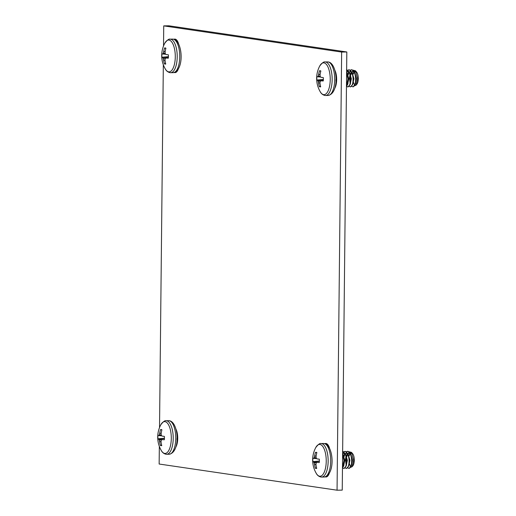 <?xml version="1.0" encoding="UTF-8"?>
<svg xmlns="http://www.w3.org/2000/svg" width="516" height="516" viewBox="0 0 516 516"><rect width="100%" height="100%" fill="white"/><g stroke="black" fill="none" stroke-linecap="round" stroke-linejoin="round"><path stroke-width="0.77" d="M159.334 446.34L159.147 464.026L337.058 490.2L342.237 490.116L346.823 51.974L168.913 25.8L163.733 25.884L163.527 45.995M177.42 41.041A11.242 4.554 -90.9 0 0 177.162 41.538M328.363 445.418A11.242 4.554 -90.9 0 0 328.105 445.908M337.058 490.2L341.644 52.058L163.733 25.884M346.823 51.974L341.644 52.058M163.327 64.758L159.528 427.577M334.716 88.404A11.242 4.554 -90.9 0 0 334.865 70.26M175.782 447.191A11.242 4.554 -90.9 0 0 175.924 429.048M178.639 43.944A11.242 4.554 -90.9 0 0 174.795 39.093A11.242 4.554 -90.9 0 0 173.989 39.281M174.356 72.504A11.242 4.554 -90.9 0 0 175.047 72.621A11.242 4.554 -90.9 0 0 178.265 69.138M329.582 448.314A11.242 4.554 -90.9 0 0 325.738 443.463A11.242 4.554 -90.9 0 0 324.938 443.657M325.306 476.874A11.242 4.554 -90.9 0 0 325.996 476.99A11.242 4.554 -90.9 0 0 329.214 473.514M349.106 468.38L351.338 465.883L351.977 460.369L350.99 454.906L352.202 460.24L351.531 465.219M350.906 466.212L350.203 466.548M346.139 465.032L345.468 459.459L345.978 456.505M346.326 455.486L347.423 453.745M347.758 453.461L348.7 453.132L350.319 454.048M346.539 468.425L348.771 465.929L349.409 460.407L348.423 454.944L349.629 460.285L348.958 465.264M343.753 455.531L344.849 453.783M345.185 453.506L346.126 453.177L347.752 454.093M343.972 468.464L346.197 465.967L346.836 460.453L345.849 454.989L347.062 460.324L346.391 465.303M342.469 468.109L343.63 466.012L344.269 460.491L342.618 453.545L343.559 453.216L345.178 454.132M343.282 455.028L344.488 460.369L343.824 465.348M345.849 454.989L342.643 451.41M348.423 454.944L345.391 451.377L343.856 451.874M350.99 454.906L347.958 451.339L346.423 451.829M344.856 454.132L344.14 456.531M346.771 456.679L347.855 454.325M348.048 454.041L348.906 453.145M349.835 452.648L352.028 453.132M352.686 453.777A6.721 2.722 89.1 0 0 352.667 453.764L352.686 453.777A6.721 2.722 89.1 0 1 354.286 460.208A6.721 2.722 89.1 0 1 352.867 465.813L352.202 466.651L353.666 460.298L351.499 452.384L348.861 451.693M348.893 455.447L349.99 453.699M350.325 453.422L352.151 453.351M350.422 453.596L350.57 453.467A6.721 2.722 89.1 0 1 351.37 453.093M350.151 453.861L349.061 455.841M351.228 466.206L352.518 460.233L350.641 454.041M346.262 451.719L347.636 451.345C349.951 452.158 351.286 455.164 351.654 460.369C351.609 465.516 350.641 468.186 348.745 468.38L347.81 467.812M346.307 464.168L346.197 457.55M349.267 468.393L348.745 468.38M343.946 455.983L344.037 455.628M343.695 451.758L345.069 451.384C347.384 452.197 348.719 455.209 349.087 460.414C349.042 465.561 348.068 468.231 346.178 468.425L345.243 467.857M346.7 468.431L346.178 468.425M342.501 451.429C344.811 452.242 346.152 455.247 346.513 460.459C346.468 465.6 345.501 468.27 343.604 468.464L342.676 467.896M344.133 468.476L343.604 468.464M342.611 454.177L343.946 460.498L342.469 467.754M343.521 466.335L344.811 460.362L342.934 454.17M346.088 466.29L347.384 460.324L345.501 454.125M343.721 453.222L342.714 453.719M348.661 466.251L349.951 460.278L348.074 454.086M346.288 453.183L345.281 453.68M345.01 453.945L343.927 455.925M346.126 457.176L345.791 459.459L346.262 464.452M348.861 453.138L347.849 453.635M347.584 453.906L346.494 455.886M350.77 467.303L352.202 466.651M346.513 455.938L346.604 455.583M346.681 456.396A8.546 3.464 89.1 0 1 347.094 454.583M350.874 466.245A6.721 2.722 89.1 0 1 349.603 464.303M349.409 463.742A6.721 2.722 89.1 0 1 349.306 463.368M321.184 477.048A16.776 6.798 -90.9 0 0 321.636 477.074L320.894 477.029C318.765 476.5 317.198 475.236 316.185 473.237L316.185 473.237A15.919 6.45 -90.9 0 0 319.617 476.216A15.919 6.45 -90.9 0 0 326.235 461.278A15.919 6.45 -90.9 0 0 319.952 444.444A15.919 6.45 -90.9 0 0 315.766 447.546L315.766 447.546C318.166 444.431 319.939 443.089 321.081 443.528L323.622 443.489A16.776 6.798 89.1 0 1 324.074 443.515A16.776 6.798 89.1 0 1 330.698 461.259A16.776 6.798 89.1 0 1 324.177 477.036C335.645 474.855 333.671 445.05 324.364 443.534L323.622 443.489M314.063 462.678L316.947 462.439A26.497 6.805 166.6 0 0 316.192 462.994L316.115 463.175A26.497 20.698 134.1 0 0 315.966 464.645L315.973 464.781A26.51 23.155 96.9 0 0 316.689 468.393A8.095 3.277 89.1 0 1 316.611 468.418A8.095 3.277 89.1 0 1 316.005 468.47A8.095 3.277 89.1 0 1 315.321 468.193A26.51 25.026 -79.4 0 1 314.547 464.568L314.515 464.432A26.497 23.794 -137.5 0 1 314.141 462.884L314.063 462.678A26.497 11.629 -174.6 0 1 313.586 461.943L313.547 461.91A26.51 2.535 176 0 1 312.864 461.601A8.095 3.277 89.1 0 1 312.806 459.904A8.095 3.277 89.1 0 1 312.896 458.234A26.51 0.664 5.2 0 0 313.586 458.389L313.625 458.369A26.497 8.675 -4 0 1 314.115 457.821L314.192 457.634A26.497 22.569 -33.5 0 1 314.599 456.157L314.631 456.021A26.51 25.026 -79.4 0 1 315.489 452.39A8.095 3.277 89.1 0 1 316.173 452.313A8.095 3.277 89.1 0 1 316.347 452.345A8.095 3.277 89.1 0 1 316.856 452.59A26.51 23.155 96.9 0 0 316.063 456.234L316.056 456.376A26.497 21.924 54.4 0 0 316.166 457.924L316.244 458.131A26.497 9.759 15.2 0 0 316.985 458.859L317.056 458.898A26.51 0.664 5.2 0 0 319.314 459.175A8.095 3.277 89.1 0 1 319.281 462.549A26.51 2.535 176 0 1 317.017 462.42L316.998 462.42M316.721 458.614L313.593 458.389M315.489 452.39L316.818 452.732M312.864 461.601L319.365 461.046M316.553 467.851L315.321 468.193M176.536 431.847L176.846 431.434M176.33 430.731L176.685 430.912M176.956 431.827L176.665 432.685M176.982 440.006L177.04 438.181M176.93 431.737L176.607 432.266M166.242 454.254A16.776 6.798 -90.9 0 0 166.694 454.28L165.952 454.235C163.824 453.706 162.256 452.442 161.244 450.442L161.244 450.442A15.919 6.45 -90.9 0 0 164.675 453.422A15.919 6.45 -90.9 0 0 171.293 438.484A15.919 6.45 -90.9 0 0 165.01 421.649A15.919 6.45 -90.9 0 0 160.824 424.752L160.824 424.752C163.224 421.637 164.997 420.295 166.139 420.733L168.68 420.695A16.776 6.798 89.1 0 1 169.132 420.721A16.776 6.798 89.1 0 1 175.756 438.465A16.776 6.798 89.1 0 1 169.235 454.241C180.703 452.061 178.73 422.256 169.422 420.74L168.68 420.695M159.121 439.884L162.005 439.645A26.497 6.805 166.6 0 0 161.25 440.2L161.173 440.38A26.497 20.698 134.1 0 0 161.024 441.851L161.031 441.986A26.51 23.155 96.9 0 0 161.747 445.598A8.095 3.277 89.1 0 1 161.669 445.624A8.095 3.277 89.1 0 1 161.063 445.676A8.095 3.277 89.1 0 1 160.379 445.398A26.51 25.026 -79.4 0 1 159.605 441.773L159.573 441.638A26.497 23.794 -137.5 0 1 159.199 440.09L159.121 439.884A26.497 11.629 -174.6 0 1 158.644 439.148L158.606 439.116A26.51 2.535 176 0 1 157.922 438.806A8.095 3.277 89.1 0 1 157.864 437.11A8.095 3.277 89.1 0 1 157.954 435.44A26.51 0.664 5.2 0 0 158.644 435.594L158.683 435.575A26.497 8.675 -4 0 1 159.173 435.027L159.251 434.84A26.497 22.569 -33.5 0 1 159.663 433.363L159.689 433.234A26.51 25.026 -79.4 0 1 160.547 429.596A8.095 3.277 89.1 0 1 161.231 429.518A8.095 3.277 89.1 0 1 161.405 429.551A8.095 3.277 89.1 0 1 161.914 429.796A26.51 23.155 96.9 0 0 161.121 433.44L161.115 433.582A26.497 21.924 54.4 0 0 161.224 435.13L161.302 435.336A26.497 9.759 15.2 0 0 162.043 436.065L162.114 436.104A26.51 0.664 5.2 0 0 164.372 436.381A8.095 3.277 89.1 0 1 164.34 439.755A26.51 2.535 176 0 1 162.076 439.626L162.056 439.626M161.779 435.82L158.651 435.594M160.547 429.596L161.876 429.938M157.922 438.806L164.423 438.252M161.611 445.056L160.379 445.398M353.105 86.804L355.337 84.308L355.969 78.787L354.989 73.324L356.195 78.664L355.524 83.644M354.905 84.637L354.202 84.972M350.132 83.45L349.461 77.884L349.971 74.923M350.319 73.911L351.415 72.163M351.751 71.885L352.692 71.556L354.318 72.472M350.538 86.843L352.763 84.347L353.402 78.832L352.415 73.369L353.628 78.703L352.957 83.682M347.752 73.949L348.848 72.208M349.184 71.924L350.125 71.595L351.744 72.511M347.965 86.888L350.196 84.392L350.835 78.871L349.848 73.407L351.054 78.748L350.39 83.727M346.462 86.533L347.629 84.437L348.261 78.916L346.617 71.969L347.558 71.64L349.177 72.556M347.281 73.453L348.487 78.787L347.816 83.773M335.471 73.059L335.781 72.646M335.265 71.95L335.626 72.13M335.897 73.046L335.606 73.898M349.848 73.407L346.636 69.828M352.415 73.369L349.384 69.802L347.855 70.292M354.989 73.324L351.957 69.757L350.422 70.253M348.855 72.556L348.139 74.949M350.377 77.161L350.332 77.748M350.764 75.097L351.848 72.743M352.047 72.459L352.899 71.563M353.828 71.073L356.027 71.556M356.679 72.201A6.721 2.722 89.1 0 0 356.666 72.182L356.679 72.201A6.721 2.722 89.1 0 1 358.285 78.626A6.721 2.722 89.1 0 1 356.866 84.231L356.195 85.076L357.659 78.722L355.498 70.802L352.86 70.118M352.892 73.865L353.989 72.124M354.324 71.84L356.15 71.769M354.415 72.014L354.569 71.892A6.721 2.722 89.1 0 1 355.363 71.511M354.15 72.285L353.06 74.265M355.227 84.63L356.517 78.658L354.64 72.466M350.261 70.137L351.635 69.763C353.944 70.576 355.285 73.588 355.653 78.793C355.608 83.94 354.634 86.611 352.738 86.804L351.809 86.236M350.306 82.586L350.196 75.975M353.267 86.811L352.738 86.804M347.939 74.401L348.029 74.046M347.687 70.182L349.068 69.808C351.377 70.621 352.718 73.627 353.079 78.838C353.034 83.979 352.067 86.649 350.171 86.843L349.235 86.275M350.699 86.856L350.171 86.843M346.494 69.847C348.81 70.66 350.145 73.672 350.512 78.877C350.467 84.024 349.5 86.694 347.603 86.888L346.668 86.32M348.126 86.894L347.603 86.888M346.61 72.601L347.939 78.922L346.468 86.178M335.922 81.225L335.974 79.4M335.871 72.95L335.542 73.478M347.513 84.753L348.81 78.787L346.926 72.595M350.087 84.714L351.377 78.742L349.5 72.55M347.713 71.647L346.707 72.143M352.654 84.669L353.95 78.703L352.067 72.504M350.287 71.601L349.28 72.098M349.01 72.369L347.919 74.349M350.119 75.594L349.784 77.877L350.254 82.876M352.854 71.563L351.848 72.059M351.577 72.324L350.487 74.304M354.769 85.727L356.195 85.076M350.512 74.362L350.603 74.007M350.674 74.814A8.546 3.464 89.1 0 1 351.086 73.001M354.873 84.669A6.721 2.722 89.1 0 1 353.595 82.721M353.408 82.167A6.721 2.722 89.1 0 1 353.299 81.792M325.177 95.466A16.776 6.798 -90.9 0 0 325.628 95.499L324.887 95.447C322.764 94.918 321.197 93.654 320.184 91.654L320.184 91.654A15.919 6.45 -90.9 0 0 323.609 94.634A15.919 6.45 -90.9 0 0 330.227 79.696A15.919 6.45 -90.9 0 0 323.945 62.868A15.919 6.45 -90.9 0 0 319.759 65.971L319.759 65.971C322.158 62.855 323.932 61.514 325.08 61.952L327.621 61.907A16.776 6.798 89.1 0 1 328.073 61.939A16.776 6.798 89.1 0 1 334.697 79.683A16.776 6.798 89.1 0 1 328.17 95.454C339.644 93.273 337.664 63.474 328.363 61.959L327.621 61.907M318.056 81.096L320.939 80.864A26.497 6.805 166.6 0 0 320.191 81.412L320.107 81.593A26.497 20.698 134.1 0 0 319.965 83.07L319.972 83.199A26.51 23.155 96.9 0 0 320.688 86.811A8.095 3.277 89.1 0 1 320.604 86.843A8.095 3.277 89.1 0 1 319.997 86.888A8.095 3.277 89.1 0 1 319.32 86.611A26.51 25.026 -79.4 0 1 318.54 82.992L318.514 82.85A26.497 23.794 -137.5 0 1 318.133 81.302L318.056 81.096A26.497 11.629 -174.6 0 1 317.585 80.367L317.546 80.328A26.51 2.535 176 0 1 316.856 80.025A8.095 3.277 89.1 0 1 316.805 78.329A8.095 3.277 89.1 0 1 316.895 76.652A26.51 0.664 5.2 0 0 317.585 76.807L317.617 76.787A26.497 8.675 -4 0 1 318.108 76.239L318.191 76.058A26.497 22.569 -33.5 0 1 318.598 74.581L318.63 74.446A26.51 25.026 -79.4 0 1 319.481 70.808A8.095 3.277 89.1 0 1 320.172 70.731A8.095 3.277 89.1 0 1 320.339 70.769A8.095 3.277 89.1 0 1 320.849 71.008A26.51 23.155 96.9 0 0 320.062 74.659L320.049 74.794A26.497 21.924 54.4 0 0 320.165 76.349L320.243 76.555A26.497 9.759 15.2 0 0 320.978 77.284L321.055 77.316A26.51 0.664 5.2 0 0 323.313 77.6A8.095 3.277 89.1 0 1 323.274 80.967A26.51 2.535 176 0 1 321.017 80.838L323.306 80.58M320.72 77.032L317.585 76.807M319.481 70.808L320.81 71.156M316.856 80.025L323.364 79.47M320.546 86.269L319.32 86.611M170.235 72.672A16.776 6.798 -90.9 0 0 170.686 72.704L169.945 72.659C167.823 72.124 166.255 70.86 165.243 68.86L165.243 68.86A15.919 6.45 -90.9 0 0 168.674 71.84A15.919 6.45 -90.9 0 0 175.285 56.908A15.919 6.45 -90.9 0 0 169.003 40.074A15.919 6.45 -90.9 0 0 164.817 43.176L164.817 43.176C167.216 40.061 168.99 38.719 170.138 39.158L172.679 39.113A16.776 6.798 89.1 0 1 173.131 39.145A16.776 6.798 89.1 0 1 179.755 56.889A16.776 6.798 89.1 0 1 173.228 72.666C184.702 70.479 182.722 40.68 173.421 39.164L172.679 39.113M163.166 53.445L163.25 53.264A26.497 22.569 -33.5 0 1 163.656 51.787L163.688 51.652A26.51 25.026 -79.4 0 1 164.54 48.014A8.095 3.277 89.1 0 1 165.23 47.936A8.095 3.277 89.1 0 1 165.397 47.975A8.095 3.277 89.1 0 1 165.907 48.214A26.51 23.155 96.9 0 0 165.12 51.864L165.107 52A26.497 21.924 54.4 0 0 165.223 53.554L163.166 53.445A26.497 8.675 -4 0 0 162.682 53.993L162.643 54.012A26.51 0.664 5.2 0 1 161.953 53.858A8.095 3.277 89.1 0 0 161.863 55.535A8.095 3.277 89.1 0 0 161.914 57.231L168.422 56.676M166.055 58.044L168.364 57.779L166.004 58.069A26.497 6.805 166.6 0 0 165.249 58.618L165.165 58.798A26.497 20.698 134.1 0 0 165.023 60.275L165.03 60.411A26.51 23.155 96.9 0 0 165.746 64.016A8.095 3.277 89.1 0 1 165.662 64.049A8.095 3.277 89.1 0 1 165.055 64.094A8.095 3.277 89.1 0 1 164.378 63.816A26.51 25.026 -79.4 0 1 163.598 60.198L163.572 60.062A26.497 23.794 -137.5 0 1 163.191 58.508L166.075 58.044A26.51 2.535 176 0 0 168.332 58.173A8.095 3.277 89.1 0 0 168.371 54.806A26.51 0.664 5.2 0 1 166.113 54.522L166.036 54.49A26.497 9.759 15.2 0 1 165.301 53.761L165.223 53.554M163.121 58.308A26.497 11.629 -174.6 0 1 162.643 57.573L162.605 57.534A26.51 2.535 176 0 1 161.914 57.231M165.778 54.238L162.643 54.012M164.54 48.014L165.868 48.362M165.604 63.474L164.378 63.816M324.177 477.036L321.636 477.074A16.776 6.798 -90.9 0 0 328.157 461.304A16.776 6.798 -90.9 0 0 321.533 443.56A16.776 6.798 -90.9 0 0 321.081 443.528M316.166 457.944L314.115 457.821M314.192 457.634L316.153 457.75M316.076 456.17L314.599 456.157M314.631 456.021L316.095 456.034M313.547 461.91L319.359 461.272M319.359 461.31L313.586 461.943M316.611 462.678L314.141 462.884M314.515 464.432L315.986 464.387M315.979 464.529L314.547 464.568M169.235 454.241L166.694 454.28A16.776 6.798 -90.9 0 0 173.215 438.51A16.776 6.798 -90.9 0 0 166.591 420.766A16.776 6.798 -90.9 0 0 166.139 420.733M161.231 435.149L159.173 435.027M159.251 434.84L161.211 434.956M161.134 433.375L159.663 433.363M159.689 433.234L161.153 433.24M158.606 439.116L164.417 438.477M164.417 438.516L158.644 439.148M161.669 439.884L159.199 440.09M159.573 441.638L161.044 441.593M161.037 441.735L159.605 441.773M328.17 95.454L325.628 95.499A16.776 6.798 -90.9 0 0 332.156 79.722A16.776 6.798 -90.9 0 0 325.531 61.978A16.776 6.798 -90.9 0 0 325.08 61.952M320.165 76.362L318.108 76.239M318.191 76.058L320.146 76.174M320.068 74.594L318.598 74.581M318.63 74.446L320.088 74.459M317.546 80.328L323.358 79.69M323.358 79.735L317.585 80.367M320.604 81.102L318.133 81.302M318.514 82.85L319.985 82.812M319.972 82.953L318.54 82.992M173.228 72.666L170.686 72.704A16.776 6.798 -90.9 0 0 177.214 56.928A16.776 6.798 -90.9 0 0 170.59 39.184A16.776 6.798 -90.9 0 0 170.138 39.158M163.25 53.264L165.204 53.38M165.126 51.8L163.656 51.787M163.688 51.652L165.146 51.664M162.605 57.534L168.416 56.895M168.416 56.941L162.643 57.573M165.662 58.308L163.191 58.508M163.572 60.062L165.043 60.017M165.03 60.159L163.598 60.198M351.719 464.716L351.338 465.883M349.151 464.755L348.771 465.929M346.578 464.8L346.197 465.967M344.011 464.839L343.63 466.012M352.667 453.757L351.499 452.384M347.707 451.326L347.384 451.326M315.766 447.546A26.516 26.516 0 0 0 316.185 473.237M160.824 424.752A26.516 26.516 0 0 0 161.244 450.442M355.718 83.134L355.337 84.308M353.144 83.179L352.763 84.347M350.577 83.218L350.196 84.392M348.01 83.263L347.629 84.431M356.666 72.182L355.498 70.802M351.699 69.744L351.377 69.75M349.132 69.789L348.81 69.789M319.759 65.971A26.516 26.516 0 0 0 320.184 91.654M323.306 80.573L320.997 80.838M164.817 43.176A26.516 26.516 0 0 0 165.243 68.86"/></g></svg>
